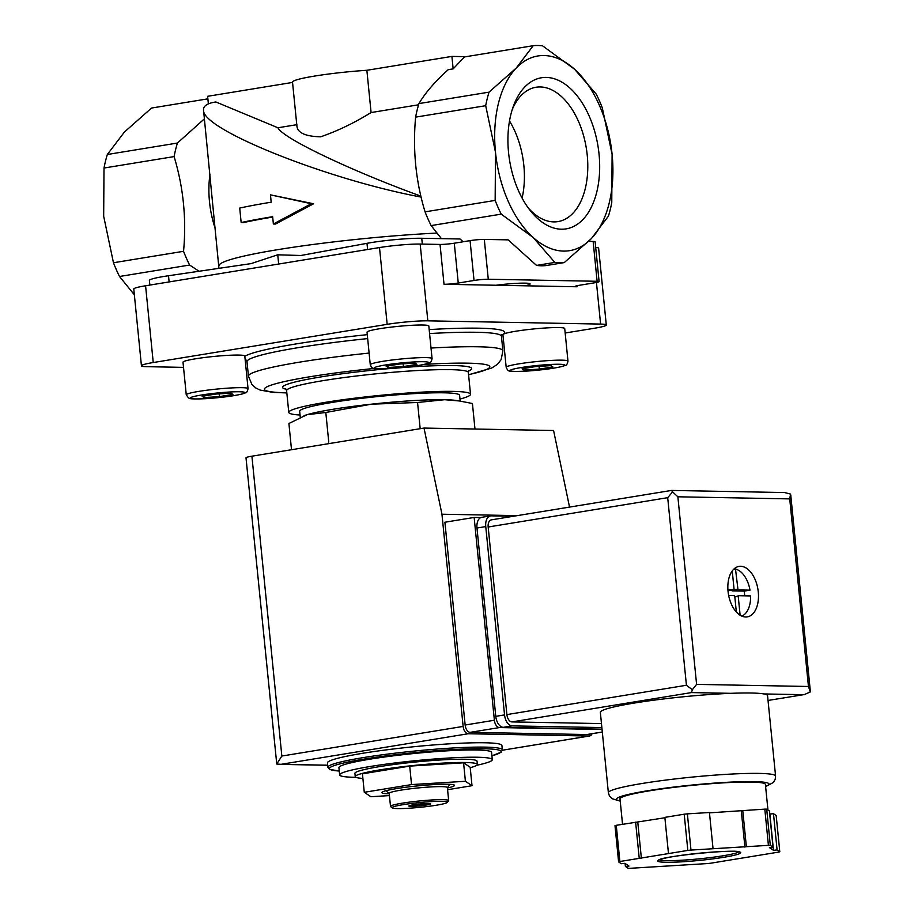 <?xml version="1.0" encoding="UTF-8"?>
<svg xmlns="http://www.w3.org/2000/svg" width="914" height="914" viewBox="0 0 914 914"><rect width="100%" height="100%" fill="white"/><g stroke="black" fill="none" stroke-linecap="round" stroke-linejoin="round"><path stroke-width="1.37" d="M149.862 285.065L149.393 280.449A36.526 3.153 174.3 0 1 168.507 275.742L251.03 263.62L277.742 254.812L300.923 255.497L366.994 243.318L367.611 249.499M355.238 776.626L354.906 773.37A61.375 5.29 -5.7 0 1 396.63 764.15A61.375 5.29 -5.7 0 1 465.1 759.248A61.375 5.29 -5.7 0 1 477.039 761.179L477.371 764.435A61.375 5.29 174.3 0 0 465.42 762.516A61.375 5.29 174.3 0 0 396.95 767.406A61.375 5.29 174.3 0 0 355.238 776.626A61.375 5.29 174.3 0 0 362.892 778.408M470.219 767.691A61.375 5.29 174.3 0 0 477.371 764.435M355.946 777.323A76.707 6.615 -5.7 0 1 339.642 774.901A76.707 6.615 -5.7 0 1 391.786 763.373A76.707 6.615 -5.7 0 1 477.382 757.249A76.707 6.615 -5.7 0 1 492.303 759.66A76.707 6.615 -5.7 0 1 476.8 765.269M339.642 774.901L338.923 767.657A76.707 6.615 -5.7 0 1 391.066 756.129A76.707 6.615 -5.7 0 1 476.662 750.006A76.707 6.615 -5.7 0 1 491.583 752.416L492.303 759.66M339.254 771.05L329.383 769.291L327.875 767.292L327.441 762.95A87.675 7.552 -5.7 0 1 387.033 749.777A87.675 7.552 -5.7 0 1 484.854 742.774A87.675 7.552 -5.7 0 1 501.912 745.527L502.346 749.88L501.192 752.188L491.926 755.809M447.586 789.707L472.012 785.709L465.409 781.287L411.54 784.578L409.701 766.103L362.435 773.827L364.275 792.301L370.878 796.722L389.433 795.591M411.54 784.578L364.275 792.301M465.409 781.287L463.569 762.813L409.701 766.103M472.012 785.709L470.173 767.246L463.569 762.813M429.763 803.577A10.957 0.948 -5.7 0 1 421.011 805.028A10.957 0.948 -5.7 0 1 410.889 805.645A10.957 0.948 -5.7 0 1 409.632 805.577M428.506 803.509A10.957 0.948 -5.7 0 1 430.643 803.852A10.957 0.948 -5.7 0 1 419.823 805.874A10.957 0.948 -5.7 0 1 408.832 806.022A10.957 0.948 -5.7 0 1 416.281 804.377A10.957 0.948 -5.7 0 1 428.506 803.509M441.953 801.304A27.763 2.388 -5.7 0 1 447.277 802.401A27.763 2.388 -5.7 0 1 419.972 807.325A27.763 2.388 -5.7 0 1 392.232 807.896A27.763 2.388 -5.7 0 1 409.86 803.669A27.763 2.388 -5.7 0 1 441.953 801.304M392.232 807.896L390.644 806.605A29.225 2.514 -5.7 0 1 390.507 806.388A29.225 2.514 -5.7 0 1 410.375 802.001A29.225 2.514 -5.7 0 1 442.982 799.67A29.225 2.514 -5.7 0 1 448.671 800.584A29.225 2.514 -5.7 0 1 448.58 800.813L447.277 802.401M390.507 806.388L389.204 793.352A29.225 2.514 -5.7 0 1 409.072 788.965A29.225 2.514 -5.7 0 1 441.679 786.634A29.225 2.514 -5.7 0 1 447.369 787.548L448.671 800.584M389.25 793.786A36.526 3.153 -5.7 0 1 381.789 792.632A36.526 3.153 -5.7 0 1 406.627 787.148A36.526 3.153 -5.7 0 1 447.38 784.223A36.526 3.153 -5.7 0 1 454.498 785.377A36.526 3.153 -5.7 0 1 447.414 787.982M474.972 429.032L472.424 403.52L459.399 400.972L444.661 399.704L417.561 402.491L420.177 428.7M417.561 402.491L371.358 404.182L325.807 412.477L328.754 442.09M325.807 412.477L307.024 414.693L288.904 423.502L291.52 449.722M273.377 224.01L311.32 203.719L270.464 194.853L271.195 202.2A149.77 12.91 174.3 0 0 239.719 208.061L241.159 222.548A149.77 12.91 -5.7 0 1 272.646 216.687L273.377 224.01L275.537 224.044L313.582 203.765L311.32 203.719M489.036 92.143L418.943 103.59C425.159 92.988 434.927 81.677 448.248 69.67L453.15 68.87L464.518 56.919L533.216 45.7L516.193 68.093A98.632 57.696 80.7 0 0 495.491 152.227L495.159 200.406A109.589 64.106 80.7 0 0 501.215 214.139L533.102 237.446A98.632 57.696 80.7 0 0 591.404 238.543A98.632 57.696 80.7 0 0 612.106 154.409A98.632 57.696 80.7 0 0 574.506 69.19A98.632 57.696 80.7 0 0 516.193 68.093L489.036 92.143A109.589 64.106 80.7 0 0 485.7 105.693L495.491 152.227A98.632 57.696 80.7 0 0 533.102 237.446L554.855 262.409A109.589 64.106 80.7 0 0 564.246 262.592L591.404 238.543L608.438 216.15A109.589 64.106 80.7 0 0 611.763 202.6L612.106 154.409L602.315 107.886A109.589 64.106 80.7 0 0 596.259 94.153L574.506 69.19L542.619 45.871A109.589 64.106 80.7 0 0 533.216 45.7M453.15 68.87L451.904 56.405L366.868 70.287A54.794 4.719 174.3 0 0 292.514 82.123L296.879 125.732M466.083 56.668L451.904 56.405M313.582 203.765L270.464 194.853M272.68 217.075A146.114 12.59 -5.7 0 0 243.421 222.593L241.159 222.548M208.381 103.876L207.627 96.301L292.549 82.431M296.879 124.67C296.513 132.359 304.442 136.403 320.665 136.814C337.392 131.056 354.198 122.967 371.084 112.548L366.868 70.287M218.949 268.385L203.536 110.126C203.194 105.967 207.295 103.248 215.853 101.968L277.925 127.766C282.437 138.025 350.142 170.415 420.874 196.144M203.536 110.126C201.731 129.388 327.372 179.601 421.103 197.07M104.002 168.039L174.094 156.591C183.406 187.347 186.559 218.914 183.554 251.304L113.462 262.752L103.67 216.23L104.002 168.039A109.589 64.106 80.7 0 1 107.338 154.489L124.373 132.096L151.53 108.046L207.878 98.838M418.943 103.59A109.589 64.106 80.7 0 0 415.607 117.141L485.7 105.693M371.084 112.548L418.578 104.79M277.925 127.766L296.764 124.692M495.159 200.406L425.067 211.854C415.79 181.475 412.637 149.896 415.607 117.141M599.047 154.169A76.547 44.775 -99.3 0 1 579.773 222.468A76.547 44.775 -99.3 0 1 530.474 210.86A76.547 44.775 -99.3 0 1 513.382 106.195A76.547 44.775 -99.3 0 1 561.265 81.78A76.547 44.775 -99.3 0 1 599.047 154.169M209.957 174.425A73.063 42.741 80.7 0 0 215.407 229.083M107.338 154.489L177.43 143.041A109.589 64.106 80.7 0 0 174.094 156.591M177.43 143.041L204.405 118.82M441.451 238.645L431.122 225.587L501.215 214.139M425.067 211.854A109.589 64.106 80.7 0 0 431.122 225.587M564.246 262.592L545.921 265.586A109.589 64.106 -99.3 0 1 536.529 265.403L554.855 262.409M463.124 241.764L460.039 238.988L421.754 238.268A36.526 3.153 174.3 0 0 366.994 243.318M113.462 262.752A109.589 64.106 80.7 0 0 119.517 276.485L134.358 294.799M119.517 276.485L189.609 265.037A109.589 64.106 80.7 0 1 183.554 251.304M199.081 271.275L189.609 265.037M458.257 283.043A10.225 0.88 174.3 0 1 444.021 284.265L496.051 285.248A25.569 2.205 -5.7 0 1 525.15 283.134A25.569 2.205 -5.7 0 1 530.131 283.934A25.569 2.205 -5.7 0 1 525.013 285.796L577.042 286.768A10.225 0.88 174.3 0 1 575.055 286.448A10.225 0.88 174.3 0 1 579.19 285.317L594.98 282.734A10.225 0.88 174.3 0 0 599.104 281.615A10.225 0.88 174.3 0 0 597.116 281.284L488.282 279.238A10.225 0.88 174.3 0 0 474.046 280.472L458.257 283.043L454.281 243.215L470.07 240.633A10.225 0.88 174.3 0 1 484.306 239.411L508.138 239.856L536.529 265.403M599.104 281.615L595.128 241.776A10.225 0.88 174.3 0 0 593.14 241.456L588.65 241.365M277.742 254.812L278.667 264.032M444.021 284.265L440.045 244.438A10.225 0.88 174.3 0 0 454.281 243.215M565.172 333.016L594.488 328.229A29.225 2.514 174.3 0 0 606.29 324.996L598.624 248.231A29.225 2.514 174.3 0 0 595.7 247.431M440.045 244.438L420.177 244.061A29.225 2.514 174.3 0 0 379.504 247.557L145.577 285.774A29.225 2.514 174.3 0 0 133.775 288.995L141.442 365.771A29.225 2.514 174.3 0 0 147.131 366.685L183.52 367.371M606.29 324.996A29.225 2.514 174.3 0 0 600.601 324.082L427.832 320.837A29.225 2.514 174.3 0 0 387.17 324.333L153.244 362.538A29.225 2.514 174.3 0 0 141.442 365.771M496.051 285.248L525.013 285.796M502.152 343.31L503.763 343.047M246.049 368.548L247.694 368.582M370.273 364.755L367.028 332.159A31.053 2.673 -5.7 0 1 388.13 327.498A31.053 2.673 -5.7 0 1 422.771 325.018A31.053 2.673 -5.7 0 1 428.815 325.99L432.071 358.585C431.477 361.441 430.608 362.835 429.477 362.789L426.689 363.795C417.824 365.943 405.588 367.554 389.981 368.605C378.453 369.016 372.935 368.925 373.426 368.296C372.569 368.639 371.518 367.462 370.273 364.755A31.053 2.673 -5.7 0 1 391.386 360.093A31.053 2.673 -5.7 0 1 426.027 357.614A31.053 2.673 -5.7 0 1 432.071 358.585M506.185 367.302L502.929 334.718A31.053 2.673 -5.7 0 1 503.271 334.261A31.053 2.673 -5.7 0 1 526.373 329.76A31.053 2.673 -5.7 0 1 558.683 327.566A31.053 2.673 -5.7 0 1 564.726 328.549L567.971 361.144C567.377 363.989 566.52 365.394 565.378 365.337L562.59 366.343C553.724 368.502 541.488 370.101 525.893 371.153C514.365 371.575 508.847 371.472 509.338 370.844C508.481 371.198 507.43 370.021 506.185 367.302A31.053 2.673 -5.7 0 1 527.287 362.641A31.053 2.673 -5.7 0 1 561.939 360.162A31.053 2.673 -5.7 0 1 567.971 361.144M186.262 394.814L183.006 362.218A31.053 2.673 -5.7 0 1 204.119 357.557A31.053 2.673 -5.7 0 1 238.76 355.078A31.053 2.673 -5.7 0 1 244.803 356.049L248.048 388.644C247.454 391.5 246.597 392.894 245.455 392.849L242.667 393.854C233.801 396.002 221.565 397.613 205.97 398.664C186.536 399.509 190.203 398.093 188.558 398.013L186.262 394.814A31.053 2.673 -5.7 0 1 207.364 390.152A31.053 2.673 -5.7 0 1 242.016 387.673A31.053 2.673 -5.7 0 1 248.048 388.644M300.055 415.025A91.32 7.872 -5.7 0 1 288.778 412.397A91.32 7.872 -5.7 0 1 350.862 398.675A91.32 7.872 -5.7 0 1 452.75 391.386A91.32 7.872 -5.7 0 1 470.516 394.254A91.32 7.872 -5.7 0 1 459.982 399.064M300.272 417.207L299.678 411.311A80.363 6.924 -5.7 0 1 354.312 399.235A80.363 6.924 -5.7 0 1 443.976 392.814A80.363 6.924 -5.7 0 1 459.616 395.339L460.188 401.097M303.985 415.699A80.363 6.924 -5.7 0 1 304.431 415.539A80.363 6.924 -5.7 0 1 307.024 414.693A80.363 6.924 -5.7 0 1 371.358 404.182A80.363 6.924 -5.7 0 1 444.661 399.704A80.363 6.924 -5.7 0 1 455.8 400.423L459.399 400.96M522.054 368.788L523.939 370.056L539.329 369.107L552.833 366.902L550.948 365.634L535.558 366.583L522.054 368.788M202.131 396.288L204.016 397.556L219.406 396.619L232.91 394.414L231.025 393.146L215.635 394.083L202.131 396.288M386.142 366.228L388.027 367.497L403.417 366.56L416.921 364.355L415.036 363.087L399.647 364.023L386.142 366.228M523.779 368.502L523.939 370.056M539.054 366.365L539.329 369.107M387.879 365.954L388.027 367.497M403.143 363.818L403.417 366.56M203.856 396.013L204.016 397.556M219.132 393.877L219.406 396.619M512.251 109.52A68.059 39.816 -99.3 0 1 536.027 87.253A68.059 39.816 -99.3 0 1 540.265 86.956A68.059 39.816 -99.3 0 1 587.234 155.186A68.059 39.816 -99.3 0 1 557.974 221.599A68.059 39.816 -99.3 0 1 528.349 208.061M509.498 120.968A68.059 39.816 -99.3 0 1 522.088 198.075M602.063 729.498L499.432 727.567A7.301 4.273 -99.3 0 1 494.383 720.243L474.149 517.45L480.844 517.575M592.066 733.714A7.301 4.273 -99.3 0 1 589.564 735.987A7.301 4.273 -99.3 0 1 589.107 736.021L468.174 733.748A7.301 4.273 -99.3 0 1 463.135 726.424L441.953 514.216L424.016 428.072L251.91 456.189A14.613 1.257 174.3 0 0 246.003 457.8L276.759 764.035L281.032 764.321L468.174 733.748M424.016 428.072L553.587 430.505L569.536 507.087M517.255 515.633L441.953 514.216M587.702 734.388A7.301 4.273 -99.3 0 1 587.256 734.502A7.301 4.273 -99.3 0 1 586.799 734.536L470.184 732.343A7.301 4.273 -99.3 0 1 465.146 725.019L444.901 522.225L474.149 517.45M276.759 764.035L281.843 756.038L463.135 726.424M608.37 792.735A84.019 7.243 174.3 0 1 691.258 777.186A84.019 7.243 174.3 0 1 775.575 776.043L767.554 695.657A84.019 7.243 174.3 0 0 763.864 693.943A84.019 7.243 174.3 0 0 730.937 693.326A84.019 7.243 174.3 0 0 644.507 701.484A84.019 7.243 174.3 0 0 600.349 712.337L608.37 792.735L609.432 795.98L611.957 798.653L620.218 801.132M732.24 570.953L734.056 589.13L733.748 589.85L727.921 589.736M728.675 595.54L734.273 595.642L734.776 596.374L736.341 612.003M734.845 596.991L738.592 595.722L750.588 595.951A24.107 14.098 -99.3 0 1 741.791 616.093M738.238 596.442L740.111 615.202M773.016 847.187L770.308 845.381A87.675 7.552 174.3 0 0 768.423 845.347L690.984 850.077A87.675 7.552 174.3 0 0 687.831 850.42L619.875 861.514A87.675 7.552 174.3 0 0 618.607 861.902L621.303 863.707L624.925 863.319L629.003 866.061L625.393 866.449L628.089 868.266A87.675 7.552 174.3 0 0 629.986 868.3L707.413 863.57A87.675 7.552 174.3 0 0 710.578 863.227L778.522 852.122A87.675 7.552 174.3 0 0 779.802 851.745L777.094 849.929L773.484 850.328L769.405 847.586L773.016 847.187L769.405 810.981L766.697 809.164L770.308 845.381M713.046 848.729L709.435 812.512L687.374 813.86A87.675 7.552 174.3 0 0 684.209 814.203L687.831 850.42M687.374 813.86L690.984 850.077M766.697 809.164A87.675 7.552 174.3 0 0 764.812 809.13L768.423 845.347M769.702 813.997L773.484 813.711L776.18 815.528L779.802 851.745M664.901 817.756L616.264 825.308A87.675 7.552 174.3 0 0 614.996 825.685L618.607 861.902M616.264 825.308L619.875 861.514M764.812 809.13L709.47 812.854M684.209 814.203L664.855 817.367L668.477 853.585M758.277 591.929A25.569 14.955 -99.3 0 1 747.286 616.881A25.569 14.955 -99.3 0 1 728.401 594.054A25.569 14.955 -99.3 0 1 739.038 566.406A25.569 14.955 -99.3 0 1 758.277 591.929M491.766 519.837A7.301 4.273 80.7 0 0 491.309 519.872A7.301 4.273 80.7 0 0 488.167 527.001L506.893 714.588A7.301 4.273 80.7 0 0 511.931 721.911L601.469 723.591M511.931 721.911L691.464 692.584L692.344 689.727L686.425 685.26L667.7 497.673L672.59 491.892L671.527 490.43L784.658 492.555L790.564 494.108L789.73 498.895L808.456 686.483L810.307 691.944L804.411 694.549L768.034 700.455L804.411 694.549M671.527 490.43L491.309 519.872M672.59 491.892L677.868 496.793L789.73 498.895M692.344 689.727L696.594 684.38L677.868 496.793M767.954 810.01L765.395 784.383A73.063 6.295 174.3 0 0 692.069 785.366A73.063 6.295 174.3 0 0 620 798.893L622.537 824.279M637.778 822.189L641.388 858.395M635.618 822.143L639.229 858.36M625.085 863.433L625.393 866.449M773.484 813.711L777.094 849.929M769.874 814.111L773.484 850.328M741.3 810.912L744.91 847.129M742.751 810.478L746.372 846.695M513.36 516.261L491.149 515.85A10.957 6.409 80.7 0 0 490.464 515.896A10.957 6.409 80.7 0 0 485.757 526.59L504.551 714.908A10.957 6.409 80.7 0 0 512.114 725.887L601.869 727.578M490.464 515.896L481.689 517.324A10.957 6.409 80.7 0 0 476.982 528.018L495.776 716.336A10.957 6.409 80.7 0 0 503.34 727.327L602.029 729.178M735.507 569.091A24.107 14.098 -99.3 0 1 750.006 590.158L744.156 591.107L732.171 590.89L738.021 589.93L735.507 569.091L733.542 569.411M738.021 589.93L750.006 590.158M744.693 595.837A24.107 14.098 80.7 0 0 744.556 594.009A24.107 14.098 80.7 0 0 744.156 591.107M731.668 590.181L732.171 590.89M219.074 265.745A146.114 12.59 -5.7 0 1 291.018 247.58A146.114 12.59 -5.7 0 1 436.755 233.081M339.254 771.028A86.213 7.426 -5.7 0 1 369.736 758.209A86.213 7.426 -5.7 0 1 484.26 748.76A86.213 7.426 -5.7 0 1 491.926 755.787M327.875 767.292A87.675 7.552 -5.7 0 1 387.467 754.119A87.675 7.552 -5.7 0 1 485.288 747.126A87.675 7.552 -5.7 0 1 502.346 749.88M597.116 281.284L593.14 241.456M421.754 238.268L422.325 244.107M488.282 279.238L484.306 239.411M474.046 280.472L470.07 240.633M168.507 275.742L169.124 281.923M577.042 286.768L576.94 285.739M427.832 320.837L420.177 244.061M600.601 324.082L596.442 282.483M153.244 362.538L145.577 285.774M387.17 324.333L379.504 247.557M244.826 356.277A131.502 11.334 -5.7 0 1 367.268 334.661M429.18 329.577A131.502 11.334 -5.7 0 1 479.13 328.195A131.502 11.334 -5.7 0 1 503.271 334.261A131.502 11.334 -5.7 0 1 501.569 335.221M246.666 360.664A131.502 11.334 -5.7 0 1 245.215 360.219M429.569 333.553A127.857 11.014 -5.7 0 1 476.571 332.285A127.857 11.014 -5.7 0 1 501.443 336.306L501.9 334.615M246.232 360.127L247.008 361.704A127.857 11.014 -5.7 0 1 367.668 338.591M431.02 348.04A127.857 11.014 -5.7 0 1 478.011 346.772A127.857 11.014 -5.7 0 1 502.894 350.793L501.443 336.306M286.836 392.94L272.84 392.357L260.124 390.072L255.84 388.004L251.887 384.486L248.448 376.191A127.857 11.014 -5.7 0 1 369.107 353.078M424.233 364.4A113.245 9.757 -5.7 0 1 467.762 363.166A113.245 9.757 -5.7 0 1 468.562 374.649M286.813 392.792A113.245 9.757 -5.7 0 1 275.72 383.743A113.245 9.757 -5.7 0 1 374.1 368.468M403.931 367.428A94.976 8.18 -5.7 0 1 453.138 365.554A94.976 8.18 -5.7 0 1 467.305 371.507M287.43 389.455A94.976 8.18 -5.7 0 1 388.427 368.685M285.568 388.77L286.608 390.666A91.32 7.872 -5.7 0 1 348.691 376.945A91.32 7.872 -5.7 0 1 450.579 369.656A91.32 7.872 -5.7 0 1 468.356 372.524L468.996 370.456M559.368 364.263A27.397 2.365 -5.7 0 1 540.505 369.896A27.397 2.365 -5.7 0 1 512.446 369.37A27.397 2.365 -5.7 0 1 559.368 364.263M239.445 391.763A27.397 2.365 -5.7 0 1 220.582 397.407A27.397 2.365 -5.7 0 1 192.523 396.882A27.397 2.365 -5.7 0 1 239.445 391.763M423.468 361.716A27.397 2.365 -5.7 0 1 404.594 367.348A27.397 2.365 -5.7 0 1 376.545 366.822A27.397 2.365 -5.7 0 1 423.468 361.716M327.658 765.201L281.032 764.321M589.564 735.987L502.346 750.234L589.107 736.021M281.843 756.038L251.91 456.189M499.432 727.567L470.184 732.343M494.383 720.243L465.146 725.019M602.303 732L586.799 734.536M723.819 857.286A41.644 3.587 174.3 0 0 715.765 851.871A41.644 3.587 174.3 0 0 658.023 861.308A41.644 3.587 174.3 0 0 723.819 857.286M696.594 684.38L808.456 686.483M667.7 497.673L488.167 527.001M686.425 685.26L506.893 714.588M763.864 693.943L803.337 694.686M691.464 692.584L730.937 693.326M765.601 786.383A76.707 6.615 174.3 0 0 692.035 785.057A76.707 6.615 174.3 0 0 620.195 800.893M659.497 859.8A40.182 3.462 174.3 0 0 722.814 855.824A40.182 3.462 174.3 0 0 738.718 851.894M476.982 528.018L485.757 526.59M495.776 716.336L504.551 714.908M503.34 727.327L512.114 725.887M733.748 589.85L727.99 590.787L733.702 589.85M733.862 589.793L737.518 589.199M251.03 263.62L250.23 263.769M447.38 787.662L450.122 784.338M389.215 793.466L385.868 790.747M248.448 376.191L247.008 361.704M502.894 350.793L501.158 359.613L497.445 364.343L491.721 368.022L468.574 374.797M470.516 394.254L468.356 372.524M288.778 412.397L286.608 390.666M327.669 765.269L279.558 764.367M602.315 732.045L587.256 734.502M810.307 690.973L790.736 494.874M775.575 776.043L775.175 779.436L773.233 782.555L765.624 786.623M739.038 851.38L739.426 852.111C738.638 848.535 658.914 856.487 658.834 860.154L659.074 859.366"/></g></svg>
